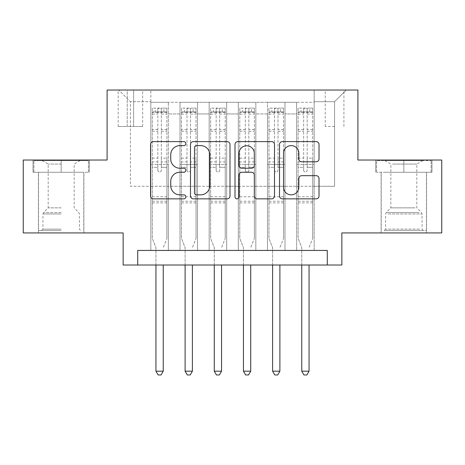 <?xml version="1.0" encoding="UTF-8"?>
<svg xmlns="http://www.w3.org/2000/svg" width="465" height="465" viewBox="0 0 465 465"><rect width="100%" height="100%" fill="white"/><g stroke="black" fill="none" stroke-linecap="round" stroke-linejoin="round"><path stroke-width="0.35" stroke-dasharray="2.33 1.74" d="M185.837 143.615A2.005 2.005 0 0 0 183.838 141.61L153.421 141.61A2.86 2.86 0 0 0 150.555 144.47L150.555 195.998A2.86 2.86 0 0 0 153.421 198.863L183.838 198.863A2.005 2.005 0 0 0 185.837 196.858A2.005 2.005 0 0 0 183.838 194.852L179.897 194.852A9.161 9.161 0 0 1 170.736 185.692L170.736 181.402A9.161 9.161 0 0 1 179.897 172.242L183.838 172.242A2.005 2.005 0 0 0 185.837 170.237A2.005 2.005 0 0 0 183.838 168.231L179.897 168.231A9.161 9.161 0 0 1 170.736 159.071L170.736 154.775A9.161 9.161 0 0 1 179.897 145.615L183.838 145.615A2.005 2.005 0 0 0 185.837 143.615M403.835 172.277L431.979 172.277L403.835 172.277L403.835 160.03L431.979 160.03L375.697 160.03L403.835 160.03L403.835 172.277L376.569 172.277L431.107 172.277L403.835 172.277L403.835 160.611L376.569 160.611L431.107 160.611L403.835 160.611L403.835 172.277M403.835 232.936L426.585 232.936L403.835 232.936M334.573 90.036L325.238 90.036L334.573 90.036M334.573 126.492L325.238 126.492L334.573 126.492M61.165 172.277L33.021 172.277L61.165 172.277L61.165 160.03L89.303 160.03L33.021 160.03L61.165 160.03L61.165 172.277L83.764 172.277L33.893 172.277L88.431 172.277L38.56 172.277L61.165 172.277L61.165 160.611L33.893 160.611L88.431 160.611L61.165 160.611L80.12 160.611L61.165 160.611L61.165 172.277M61.165 232.936L38.415 232.936L61.165 232.936M441.75 160.03L441.75 232.936L341.862 232.936L341.862 265.015L123.138 265.015L123.138 232.936L23.25 232.936L23.25 160.03L107.095 160.03L107.095 90.036L357.905 90.036L357.905 160.03L441.75 160.03M314.16 250.437L314.16 102.283L150.84 102.283L150.84 250.437L168.342 250.437L150.84 250.437L168.342 250.437L150.84 250.437L150.84 102.283L168.342 102.283L168.342 250.437L168.342 102.283L168.342 186.273L180.007 186.273L168.342 186.273L168.342 102.283L150.84 102.283L314.16 102.283L314.16 250.437L296.658 250.437L296.658 102.283L267.497 102.283L267.497 250.437L267.497 102.283L284.993 102.283L284.993 250.437L284.993 102.283L284.993 186.273L284.993 102.283L296.658 102.283L296.658 250.437L314.16 250.437L296.658 250.437L314.16 250.437L314.16 101.701L314.16 186.273L334.573 186.273L334.573 101.701L314.16 101.701L334.573 101.701L334.573 186.273L314.16 186.273L314.16 164.401L314.16 250.437M267.497 250.437L284.993 250.437L267.497 250.437L284.993 250.437L267.497 250.437L267.497 164.401L267.497 186.273L255.831 186.273L255.831 113.948L255.831 186.273L267.497 186.273L267.497 113.948L267.497 186.273L296.658 186.273L284.993 186.273L284.993 164.401L284.993 186.273L267.497 186.273L267.497 164.401L284.993 164.401L284.993 250.437L284.993 164.401L267.497 164.401L267.497 250.437M255.831 250.437L255.831 102.283L238.33 102.283L238.33 250.437L238.33 102.283L255.831 102.283L255.831 250.437L238.33 250.437L255.831 250.437L238.33 250.437L255.831 250.437L255.831 164.401L255.831 250.437M226.67 250.437L226.67 102.283L209.169 102.283L209.169 250.437L209.169 102.283L226.67 102.283L226.67 250.437L209.169 250.437L226.67 250.437L209.169 250.437L226.67 250.437L226.67 113.948L226.67 186.273L238.33 186.273L226.67 186.273L226.67 164.401L226.67 250.437M197.503 250.437L197.503 102.283L180.007 102.283L180.007 250.437L180.007 102.283L197.503 102.283L197.503 250.437L180.007 250.437L197.503 250.437L180.007 250.437L197.503 250.437L197.503 164.401L197.503 250.437M296.658 113.948L296.658 186.273L296.658 102.283L296.658 113.948L284.993 113.948L296.658 113.948M238.33 113.948L238.33 186.273L238.33 102.283L226.67 102.283L226.67 113.948L226.67 102.283L238.33 102.283L238.33 113.948L226.67 113.948L238.33 113.948M197.503 113.948L197.503 186.273L197.503 102.283L197.503 113.948L209.169 113.948L209.169 186.273L197.503 186.273L209.169 186.273L209.169 102.283L197.503 102.283L209.169 102.283L209.169 113.948L197.503 113.948M137.716 265.015L137.716 250.437L137.716 265.015L137.716 250.437L327.284 250.437L137.716 250.437L327.284 250.437L327.284 265.015M127.218 90.036L118.18 90.036L127.218 90.036L127.218 126.492L118.18 126.492L133.635 126.492L127.218 126.492L127.218 90.036M133.635 90.036L142.674 90.036L133.635 90.036L133.635 126.492L142.674 126.492L133.635 126.492L133.635 90.036M314.16 90.036L150.84 90.036L346.239 90.036L314.16 90.036L314.16 102.283L314.16 90.036M150.84 90.036L118.761 90.036L150.84 90.036L150.84 186.273L130.427 186.273L130.427 101.701L150.84 101.701L130.427 101.701L118.761 90.036L130.427 101.701L130.427 186.273L150.84 186.273L150.84 90.036M180.007 113.948L180.007 186.273L180.007 102.283L168.342 102.283L180.007 102.283L180.007 113.948L168.342 113.948L180.007 113.948M267.497 102.283L255.831 102.283L255.831 113.948L255.831 102.283L267.497 102.283L267.497 113.948L267.497 102.283M238.33 186.273L255.831 186.273L238.33 186.273L238.33 164.401L238.33 186.273M209.169 186.273L226.67 186.273L209.169 186.273L209.169 164.401L209.169 186.273M180.007 186.273L197.503 186.273L197.503 164.401L197.503 186.273L180.007 186.273L180.007 164.401L197.503 164.401L180.007 164.401L180.007 250.437L180.007 186.273M150.84 186.273L168.342 186.273L168.342 164.401L168.342 250.437L168.342 164.401L168.342 186.273L150.84 186.273L150.84 164.401L168.342 164.401L150.84 164.401L150.84 250.437L150.84 186.273M296.658 186.273L314.16 186.273L296.658 186.273L296.658 164.401L296.658 186.273M150.84 164.401L168.342 164.401L150.84 164.401M180.007 164.401L197.503 164.401L180.007 164.401M209.169 164.401L226.67 164.401L209.169 164.401L209.169 250.437L209.169 164.401L226.67 164.401L209.169 164.401M238.33 164.401L255.831 164.401L238.33 164.401L238.33 250.437L238.33 164.401L255.831 164.401L238.33 164.401M267.497 164.401L284.993 164.401L267.497 164.401M296.658 164.401L314.16 164.401L296.658 164.401L296.658 250.437L296.658 164.401L314.16 164.401L296.658 164.401M346.239 90.036L334.573 101.701L346.239 90.036M33.021 172.277L33.021 160.03L33.021 172.277M89.303 172.277L89.303 160.03L89.303 172.277M431.979 172.277L431.979 160.03L431.979 172.277M375.697 172.277L375.697 160.03L375.697 172.277M229.995 195.998L229.995 144.47A2.86 2.86 0 0 0 227.135 141.61L193.353 141.61A2.86 2.86 0 0 0 190.493 144.47L190.493 195.998A2.86 2.86 0 0 0 193.353 198.863L227.135 198.863A2.86 2.86 0 0 0 229.995 195.998M196.503 145.615A2.005 2.005 0 0 0 194.498 147.62L194.498 192.853A2.005 2.005 0 0 0 196.503 194.852L200.653 194.852A9.161 9.161 0 0 0 209.814 185.692L209.814 154.775A9.161 9.161 0 0 0 200.653 145.615L196.503 145.615M237.865 141.61L271.647 141.61A2.86 2.86 0 0 1 274.507 144.47L274.507 195.998A2.86 2.86 0 0 1 271.647 198.863L257.192 198.863A2.86 2.86 0 0 1 254.326 195.998L254.326 175.102A2.86 2.86 0 0 0 251.466 172.242L241.876 172.242A2.86 2.86 0 0 0 239.01 175.102L239.01 196.858A2.005 2.005 0 0 1 237.011 198.863A2.005 2.005 0 0 1 235.005 196.858L235.005 144.47A2.86 2.86 0 0 1 237.865 141.61M254.326 153.415A7.655 7.655 0 0 0 246.671 145.76A7.655 7.655 0 0 0 239.01 153.415L239.01 165.371A2.86 2.86 0 0 0 241.876 168.231L251.466 168.231A2.86 2.86 0 0 0 254.326 165.371L254.326 153.415M301.704 161.791L316.159 161.791A2.86 2.86 0 0 0 319.025 158.925L319.025 144.47A2.86 2.86 0 0 0 316.159 141.61L282.383 141.61A2.86 2.86 0 0 0 279.517 144.47L279.517 195.998A2.86 2.86 0 0 0 282.383 198.863L316.159 198.863A2.86 2.86 0 0 0 319.025 195.998L319.025 178.537A2.86 2.86 0 0 0 316.159 175.677L301.704 175.677A2.86 2.86 0 0 0 298.844 178.537L298.844 187.197A7.655 7.655 0 0 1 291.183 194.852A7.655 7.655 0 0 1 283.528 187.197L283.528 153.276A7.655 7.655 0 0 1 291.183 145.615A7.655 7.655 0 0 1 298.844 153.276L298.844 158.925A2.86 2.86 0 0 0 301.704 161.791M157.838 170.237A1.75 1.75 0 0 0 159.588 171.986A1.75 1.75 0 0 1 157.838 170.237L157.838 167.313L157.838 170.237M166.807 108.118L163.965 108.118L163.965 111.908L166.883 111.908L166.883 108.118L152.299 108.118L152.299 238.481L152.299 167.313L157.838 167.313L157.838 161.919L152.299 161.919M152.299 108.118L152.299 167.313L157.838 167.313L157.838 112.675C159.007 111.658 160.169 111.658 161.338 112.675L161.338 158.129L166.883 158.129L166.883 238.481L166.883 167.313L161.338 167.313L161.338 170.237A1.75 1.75 0 0 1 159.588 171.986A1.75 1.75 0 0 0 161.338 170.237L161.338 158.129M166.883 111.908L166.883 158.129M166.883 108.118L166.883 167.313L161.338 167.313L161.338 108.479L157.838 108.479L157.838 161.919M163.965 108.118L152.375 108.118M163.965 111.908L155.217 111.908L155.217 108.118M152.299 111.908L166.807 111.908M152.375 111.908L155.217 111.908M163.448 247.014L166.883 238.481L163.448 247.014A2.918 2.918 0 0 0 163.238 248.101A2.918 2.918 0 0 1 163.448 247.014M155.944 265.015L155.944 248.101A2.918 2.918 0 0 0 155.734 247.014L152.299 238.481L155.734 247.014A2.918 2.918 0 0 1 155.944 248.101L155.944 371.175L163.238 371.175L163.238 265.015M166.883 202.897L152.299 202.897M155.944 371.175L158.135 374.964L161.047 374.964L163.238 371.175M157.838 112.675L157.838 108.479M161.338 112.675L161.338 108.479M61.165 230.605L38.56 230.605L61.165 230.605M61.165 229.146L42.937 229.146L61.165 229.146M61.165 164.064L48.186 164.064L61.165 164.064M61.165 207.855L48.186 207.855L61.165 207.855M88.431 172.277L88.431 160.611L88.431 172.277M33.893 172.277L33.893 160.611L33.893 172.277M386.787 230.605L423.522 230.605L386.787 230.605M419.622 229.146L385.607 229.146L419.622 229.146M387.421 160.611L422.795 160.611L387.421 160.611M392.6 164.064L416.814 164.064L392.6 164.064M415.076 207.855L390.862 207.855L415.076 207.855M384.264 230.605L426.44 230.605L384.264 230.605M384.264 172.277L426.44 172.277L384.264 172.277M431.107 172.277L431.107 160.611L431.107 172.277M376.569 172.277L376.569 160.611L376.569 172.277M187.006 170.237A1.75 1.75 0 0 0 188.755 171.986A1.75 1.75 0 0 1 187.006 170.237L187.006 167.313L187.006 170.237M195.974 108.118L193.126 108.118L193.126 111.908L196.044 111.908L196.044 108.118L181.466 108.118L181.466 238.481L181.466 167.313L187.006 167.313L187.006 161.919L181.466 161.919M181.466 108.118L181.466 167.313L187.006 167.313L187.006 112.675C188.168 111.658 189.336 111.658 190.505 112.675L190.505 158.129L196.044 158.129L196.044 238.481L196.044 167.313L190.505 167.313L190.505 170.237A1.75 1.75 0 0 1 188.755 171.986A1.75 1.75 0 0 0 190.505 170.237L190.505 158.129M196.044 111.908L196.044 158.129M196.044 108.118L196.044 167.313L190.505 167.313L190.505 108.479L187.006 108.479L187.006 161.919M193.126 108.118L181.536 108.118M193.126 111.908L184.378 111.908L184.378 108.118M181.466 111.908L195.974 111.908M181.536 111.908L184.378 111.908M192.609 247.014L196.044 238.481L192.609 247.014A2.918 2.918 0 0 0 192.4 248.101A2.918 2.918 0 0 1 192.609 247.014M185.111 265.015L185.111 248.101A2.918 2.918 0 0 0 184.896 247.014L181.466 238.481L184.896 247.014A2.918 2.918 0 0 1 185.111 248.101L185.111 371.175L192.4 371.175L192.4 265.015M196.044 202.897L181.466 202.897M185.111 371.175L187.296 374.964L190.214 374.964L192.4 371.175M187.006 112.675L187.006 108.479M190.505 112.675L190.505 108.479M216.167 170.237A1.75 1.75 0 0 0 217.916 171.986A1.75 1.75 0 0 1 216.167 170.237L216.167 167.313L216.167 170.237M225.136 108.118L222.293 108.118L222.293 111.908L225.211 111.908L225.211 108.118L210.628 108.118L210.628 238.481L210.628 167.313L216.167 167.313L216.167 161.919L210.628 161.919M210.628 108.118L210.628 167.313L216.167 167.313L216.167 112.675C217.329 111.658 218.498 111.658 219.666 112.675L219.666 158.129L225.211 158.129L225.211 238.481L225.211 167.313L219.666 167.313L219.666 170.237A1.75 1.75 0 0 1 217.916 171.986A1.75 1.75 0 0 0 219.666 170.237L219.666 158.129M225.211 111.908L225.211 158.129M225.211 108.118L225.211 167.313L219.666 167.313L219.666 108.479L216.167 108.479L216.167 161.919M222.293 108.118L210.697 108.118M222.293 111.908L213.545 111.908L213.545 108.118M210.628 111.908L225.136 111.908M210.697 111.908L213.545 111.908M221.776 247.014L225.211 238.481L221.776 247.014A2.918 2.918 0 0 0 221.561 248.101A2.918 2.918 0 0 1 221.776 247.014M214.272 265.015L214.272 248.101A2.918 2.918 0 0 0 214.063 247.014L210.628 238.481L214.063 247.014A2.918 2.918 0 0 1 214.272 248.101L214.272 371.175L221.561 371.175L221.561 265.015M225.211 202.897L210.628 202.897M214.272 371.175L216.458 374.964L219.375 374.964L221.561 371.175M216.167 112.675L216.167 108.479M219.666 112.675L219.666 108.479M245.334 170.237A1.75 1.75 0 0 0 247.084 171.986A1.75 1.75 0 0 1 245.334 170.237L245.334 167.313L245.334 170.237M254.303 108.118L251.455 108.118L251.455 111.908L254.372 111.908L254.372 108.118L239.789 108.118L239.789 238.481L239.789 167.313L245.334 167.313L245.334 161.919L239.789 161.919M239.789 108.118L239.789 167.313L245.334 167.313L245.334 112.675C246.496 111.658 247.665 111.658 248.833 112.675L248.833 158.129L254.372 158.129L254.372 238.481L254.372 167.313L248.833 167.313L248.833 170.237A1.75 1.75 0 0 1 247.084 171.986A1.75 1.75 0 0 0 248.833 170.237L248.833 158.129M254.372 111.908L254.372 158.129M254.372 108.118L254.372 167.313L248.833 167.313L248.833 108.479L245.334 108.479L245.334 161.919M251.455 108.118L239.864 108.118M251.455 111.908L242.707 111.908L242.707 108.118M239.789 111.908L254.303 111.908M239.864 111.908L242.707 111.908M250.937 247.014L254.372 238.481L250.937 247.014A2.918 2.918 0 0 0 250.728 248.101A2.918 2.918 0 0 1 250.937 247.014M243.439 265.015L243.439 248.101A2.918 2.918 0 0 0 243.224 247.014L239.789 238.481L243.224 247.014A2.918 2.918 0 0 1 243.439 248.101L243.439 371.175L250.728 371.175L250.728 265.015M254.372 202.897L239.789 202.897M243.439 371.175L245.625 374.964L248.543 374.964L250.728 371.175M245.334 112.675L245.334 108.479M248.833 112.675L248.833 108.479M274.495 170.237A1.75 1.75 0 0 0 276.245 171.986A1.75 1.75 0 0 1 274.495 170.237L274.495 167.313L274.495 170.237M283.464 108.118L280.622 108.118L280.622 111.908L283.534 111.908L283.534 108.118L268.956 108.118L268.956 238.481L268.956 167.313L274.495 167.313L274.495 161.919L268.956 161.919M268.956 108.118L268.956 167.313L274.495 167.313L274.495 112.675C275.658 111.658 276.826 111.658 277.994 112.675L277.994 158.129L283.534 158.129L283.534 238.481L283.534 167.313L277.994 167.313L277.994 170.237A1.75 1.75 0 0 1 276.245 171.986A1.75 1.75 0 0 0 277.994 170.237L277.994 158.129M283.534 111.908L283.534 158.129M283.534 108.118L283.534 167.313L277.994 167.313L277.994 108.479L274.495 108.479L274.495 161.919M280.622 108.118L269.026 108.118M280.622 111.908L271.874 111.908L271.874 108.118M268.956 111.908L283.464 111.908M269.026 111.908L271.874 111.908M280.104 247.014L283.534 238.481L280.104 247.014A2.918 2.918 0 0 0 279.889 248.101A2.918 2.918 0 0 1 280.104 247.014M272.6 265.015L272.6 248.101A2.918 2.918 0 0 0 272.391 247.014L268.956 238.481L272.391 247.014A2.918 2.918 0 0 1 272.6 248.101L272.6 371.175L279.889 371.175L279.889 265.015M283.534 202.897L268.956 202.897M272.6 371.175L274.786 374.964L277.704 374.964L279.889 371.175M274.495 112.675L274.495 108.479M277.994 112.675L277.994 108.479M303.662 170.237A1.75 1.75 0 0 0 305.412 171.986A1.75 1.75 0 0 1 303.662 170.237L303.662 167.313L303.662 170.237M312.625 108.118L309.783 108.118L309.783 111.908L312.701 111.908L312.701 108.118L298.117 108.118L298.117 238.481L298.117 167.313L303.662 167.313L303.662 161.919L298.117 161.919M298.117 108.118L298.117 167.313L303.662 167.313L303.662 112.675C304.825 111.658 305.987 111.658 307.162 112.675L307.162 158.129L312.701 158.129L312.701 238.481L312.701 167.313L307.162 167.313L307.162 170.237A1.75 1.75 0 0 1 305.412 171.986A1.75 1.75 0 0 0 307.162 170.237L307.162 158.129M312.701 111.908L312.701 158.129M312.701 108.118L312.701 167.313L307.162 167.313L307.162 108.479L303.662 108.479L303.662 161.919M309.783 108.118L298.193 108.118M309.783 111.908L301.035 111.908L301.035 108.118M298.117 111.908L312.625 111.908M298.193 111.908L301.035 111.908M309.266 247.014L312.701 238.481L309.266 247.014A2.918 2.918 0 0 0 309.056 248.101A2.918 2.918 0 0 1 309.266 247.014M301.762 265.015L301.762 248.101A2.918 2.918 0 0 0 301.553 247.014L298.117 238.481L301.553 247.014A2.918 2.918 0 0 1 301.762 248.101L301.762 371.175L309.056 371.175L309.056 265.015M312.701 202.897L298.117 202.897M301.762 371.175L303.953 374.964L306.865 374.964L309.056 371.175M303.662 112.675L303.662 108.479M307.162 112.675L307.162 108.479M267.497 113.948L255.831 113.948L267.497 113.948M166.883 196.776L152.299 196.776M166.883 161.919L161.338 161.919M152.299 158.129L157.838 158.129M157.838 129.59L152.299 129.59M166.883 129.59L161.338 129.59M152.299 131.293L157.838 131.293M161.338 131.293L166.883 131.293M157.838 112.373L152.299 112.373M152.299 114.076L157.838 114.076M166.883 112.373L161.338 112.373M161.338 114.076L166.883 114.076M166.883 201.258L152.299 201.258M61.165 213.952L42.937 213.952L61.165 213.952M61.165 212.511L43.536 212.511L61.165 212.511M388.054 213.952L422.063 213.952L388.054 213.952M419.105 212.511L386.206 212.511L419.105 212.511M196.044 196.776L181.466 196.776M196.044 161.919L190.505 161.919M181.466 158.129L187.006 158.129M187.006 129.59L181.466 129.59M196.044 129.59L190.505 129.59M181.466 131.293L187.006 131.293M190.505 131.293L196.044 131.293M187.006 112.373L181.466 112.373M181.466 114.076L187.006 114.076M196.044 112.373L190.505 112.373M190.505 114.076L196.044 114.076M196.044 201.258L181.466 201.258M225.211 196.776L210.628 196.776M225.211 161.919L219.666 161.919M210.628 158.129L216.167 158.129M216.167 129.59L210.628 129.59M225.211 129.59L219.666 129.59M210.628 131.293L216.167 131.293M219.666 131.293L225.211 131.293M216.167 112.373L210.628 112.373M210.628 114.076L216.167 114.076M225.211 112.373L219.666 112.373M219.666 114.076L225.211 114.076M225.211 201.258L210.628 201.258M254.372 196.776L239.789 196.776M254.372 161.919L248.833 161.919M239.789 158.129L245.334 158.129M245.334 129.59L239.789 129.59M254.372 129.59L248.833 129.59M239.789 131.293L245.334 131.293M248.833 131.293L254.372 131.293M245.334 112.373L239.789 112.373M239.789 114.076L245.334 114.076M254.372 112.373L248.833 112.373M248.833 114.076L254.372 114.076M254.372 201.258L239.789 201.258M283.534 196.776L268.956 196.776M283.534 161.919L277.994 161.919M268.956 158.129L274.495 158.129M274.495 129.59L268.956 129.59M283.534 129.59L277.994 129.59M268.956 131.293L274.495 131.293M277.994 131.293L283.534 131.293M274.495 112.373L268.956 112.373M268.956 114.076L274.495 114.076M283.534 112.373L277.994 112.373M277.994 114.076L283.534 114.076M283.534 201.258L268.956 201.258M312.701 196.776L298.117 196.776M312.701 161.919L307.162 161.919M298.117 158.129L303.662 158.129M303.662 129.59L298.117 129.59M312.701 129.59L307.162 129.59M298.117 131.293L303.662 131.293M307.162 131.293L312.701 131.293M303.662 112.373L298.117 112.373M298.117 114.076L303.662 114.076M312.701 112.373L307.162 112.373M307.162 114.076L312.701 114.076M312.701 201.258L298.117 201.258M381.091 232.936L381.091 172.277M325.238 126.492L325.238 90.036M38.415 232.936L38.415 172.277M83.909 232.936L83.909 172.277M118.18 126.492L118.18 90.036M142.674 126.492L142.674 90.036M343.908 126.492L343.908 90.036M426.585 232.936L426.585 172.277M42.205 160.611L48.186 164.064L48.186 207.855L43.536 212.511L42.937 213.952L42.937 229.146L41.478 230.605M83.764 230.605L83.764 172.277M38.56 230.605L38.56 172.277M80.12 160.611L74.138 164.064L74.138 207.855L78.794 212.511L79.393 213.952L79.393 229.146L80.846 230.605M384.88 160.611L390.862 164.064L390.862 207.855L386.206 212.511L385.607 213.952L385.607 229.146L384.154 230.605M426.44 230.605L426.44 172.277M381.236 230.605L381.236 172.277M422.795 160.611L416.814 164.064L416.814 207.855L421.464 212.511L422.063 213.952L422.063 229.146L423.522 230.605"/><path stroke-width="0.7" d="M185.837 143.615A2.005 2.005 0 0 0 183.838 141.61L153.421 141.61A2.86 2.86 0 0 0 150.555 144.47L150.555 195.998A2.86 2.86 0 0 0 153.421 198.863L183.838 198.863A2.005 2.005 0 0 0 185.837 196.858A2.005 2.005 0 0 0 183.838 194.852L179.897 194.852A9.161 9.161 0 0 1 170.736 185.692L170.736 181.402A9.161 9.161 0 0 1 179.897 172.242L183.838 172.242A2.005 2.005 0 0 0 185.837 170.237A2.005 2.005 0 0 0 183.838 168.231L179.897 168.231A9.161 9.161 0 0 1 170.736 159.071L170.736 154.775A9.161 9.161 0 0 1 179.897 145.615L183.838 145.615A2.005 2.005 0 0 0 185.837 143.615M316.159 161.791A2.86 2.86 0 0 0 319.025 158.925L319.025 144.47A2.86 2.86 0 0 0 316.159 141.61L282.383 141.61A2.86 2.86 0 0 0 279.517 144.47L279.517 195.998A2.86 2.86 0 0 0 282.383 198.863L316.159 198.863A2.86 2.86 0 0 0 319.025 195.998L319.025 178.537A2.86 2.86 0 0 0 316.159 175.677L301.704 175.677A2.86 2.86 0 0 0 298.844 178.537L298.844 187.197A7.655 7.655 0 0 1 291.183 194.852A7.655 7.655 0 0 1 283.528 187.197L283.528 153.276A7.655 7.655 0 0 1 291.183 145.615A7.655 7.655 0 0 1 298.844 153.276L298.844 158.925A2.86 2.86 0 0 0 301.704 161.791L316.159 161.791M327.284 265.015L341.862 265.015L341.862 232.936L441.75 232.936L441.75 160.03L357.905 160.03L357.905 90.036L107.095 90.036L107.095 160.03L23.25 160.03L23.25 232.936L123.138 232.936L123.138 265.015L327.284 265.015L327.284 250.437L137.716 250.437L137.716 265.015M229.995 144.47A2.86 2.86 0 0 0 227.135 141.61L193.353 141.61A2.86 2.86 0 0 0 190.493 144.47L190.493 195.998A2.86 2.86 0 0 0 193.353 198.863L227.135 198.863A2.86 2.86 0 0 0 229.995 195.998L229.995 144.47M237.865 141.61L271.647 141.61A2.86 2.86 0 0 1 274.507 144.47L274.507 195.998A2.86 2.86 0 0 1 271.647 198.863L257.192 198.863A2.86 2.86 0 0 1 254.326 195.998L254.326 175.102A2.86 2.86 0 0 0 251.466 172.242L241.876 172.242A2.86 2.86 0 0 0 239.01 175.102L239.01 196.858A2.005 2.005 0 0 1 237.011 198.863A2.005 2.005 0 0 1 235.005 196.858L235.005 144.47A2.86 2.86 0 0 1 237.865 141.61M196.503 145.615A2.005 2.005 0 0 0 194.498 147.62L194.498 192.853A2.005 2.005 0 0 0 196.503 194.852L200.653 194.852A9.161 9.161 0 0 0 209.814 185.692L209.814 154.775A9.161 9.161 0 0 0 200.653 145.615L196.503 145.615M254.326 153.415A7.655 7.655 0 0 0 246.671 145.76A7.655 7.655 0 0 0 239.01 153.415L239.01 165.371A2.86 2.86 0 0 0 241.876 168.231L251.466 168.231A2.86 2.86 0 0 0 254.326 165.371L254.326 153.415M155.944 265.015L155.944 371.175L163.238 371.175L163.238 265.015M163.238 371.175L161.047 374.964L158.135 374.964L155.944 371.175M185.111 265.015L185.111 371.175L192.4 371.175L192.4 265.015M192.4 371.175L190.214 374.964L187.296 374.964L185.111 371.175M214.272 265.015L214.272 371.175L221.561 371.175L221.561 265.015M221.561 371.175L219.375 374.964L216.458 374.964L214.272 371.175M243.439 265.015L243.439 371.175L250.728 371.175L250.728 265.015M250.728 371.175L248.543 374.964L245.625 374.964L243.439 371.175M272.6 265.015L272.6 371.175L279.889 371.175L279.889 265.015M279.889 371.175L277.704 374.964L274.786 374.964L272.6 371.175M301.762 265.015L301.762 371.175L309.056 371.175L309.056 265.015M309.056 371.175L306.865 374.964L303.953 374.964L301.762 371.175"/></g></svg>
